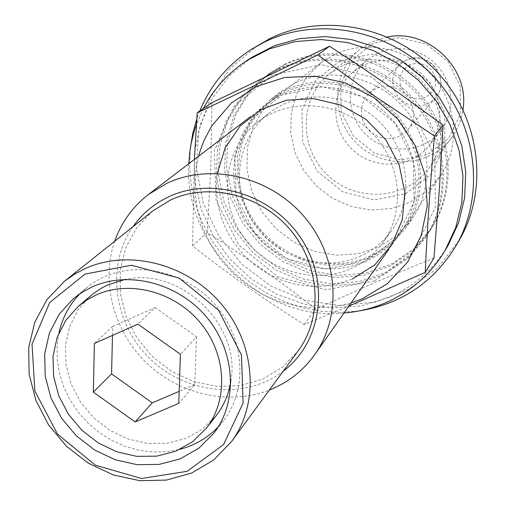 <?xml version="1.0" encoding="UTF-8"?>
<svg xmlns="http://www.w3.org/2000/svg" width="506" height="506" viewBox="0 0 506 506"><rect width="100%" height="100%" fill="white"/><g stroke="black" fill="none" stroke-linecap="round" stroke-linejoin="round"><path stroke-width="0.38" stroke-dasharray="2.53 1.9" d="M372.846 43.434L351.904 60.227L340.677 84.553L341.221 111.573L353.321 136.044L374.604 153.274L400.98 159.94L427.374 154.672L448.613 138.372L460.409 114.135L460.27 86.728L448.114 61.688L426.349 44.136L399.436 37.64L372.846 43.434M377.659 53.25L367.122 60.043C345.174 78.341 344.89 114.71 366.097 134.722C386.913 155.146 423.25 153.451 440.682 130.814L445.773 122.794L449.214 113.888L450.878 104.426L450.682 94.742L448.639 85.204L444.818 76.172L439.353 67.968L432.447 60.916L424.357 55.274L415.394 51.251L405.888 48.993L396.185 48.576L386.66 50.018L377.659 53.25M387.413 36.963L371.625 42.004L359.741 49.474C331.196 72.061 330.336 118.499 357.28 143.894C383.693 169.833 430.068 167.176 451.535 137.777C457.677 129.435 461.485 120.055 462.965 109.644M342.398 65.679L329.678 73.661C299.147 97.822 298.445 147.607 327.426 174.918C355.844 202.824 405.565 200.199 428.525 168.757C446.349 144.956 444.983 108.904 424.901 84.945C404.945 60.878 369.393 52.725 342.398 65.679M340.026 60.872L315.149 80.871L301.918 109.846L302.727 142.034L317.262 171.205L342.67 191.806L374.098 199.883L405.546 193.773L430.846 174.481L444.888 145.633L444.66 112.895L430.037 82.914L403.946 61.852L371.739 54.009L340.026 60.872M334.441 54.623L320.842 62.94L306.8 76.842L296.763 93.831L291.304 112.857L290.691 132.762L294.928 152.369L303.745 170.522L316.598 186.176L332.739 198.415L351.221 206.518L370.98 209.996L390.847 208.617L409.645 202.425L426.229 191.742L439.581 177.176C460.112 148.239 457.69 105.267 433.313 76.925C409.069 48.462 366.61 39.095 334.441 54.623M114.698 241.261C100.53 282.095 113.724 331.335 146.557 362.928C179.396 394.516 229.11 405.793 269.363 390.063M132.977 226.707C105.558 265.58 113.73 324.144 150.301 359.032C186.581 394.231 245.416 400.132 283.196 371.227M152.774 210.945L136.93 227.415L125.912 247.466L120.301 269.875L120.365 293.328L126.051 316.471L136.993 337.995L152.553 356.698L171.838 371.518L193.773 381.619L217.118 386.407L240.552 385.566L262.734 379.095L282.335 367.305L298.179 350.835M363.903 64.989L353.005 72.004C330.329 90.916 330.114 128.543 352.087 149.283C373.662 170.446 411.258 168.77 429.278 145.38L434.534 137.088L438.088 127.879L439.79 118.081L439.581 108.063L437.45 98.183L433.478 88.822L427.804 80.328L420.638 73.009L412.257 67.153L402.966 62.972L393.118 60.619L383.074 60.176L373.219 61.656L363.903 64.989M375.635 88.86L369.146 93.256L365.338 97.81L362.713 103.148L361.41 108.986L361.493 115.007L362.954 120.896L365.718 126.342L369.633 131.054L374.491 134.779L380.038 137.328L385.977 138.568L391.998 138.416L397.779 136.886L403.016 134.058L407.419 130.074C426.052 110.757 399.455 76.204 375.635 88.86M218.295 426.786L223.456 420.733C247.497 389.784 245.043 340.563 216.91 306.845C188.966 272.981 139.941 260.337 103.819 277.029L97.019 280.526L90.618 284.625L79.973 293.708M58.962 332.746L57.051 346.338L57.292 360.24L59.645 374.13L64.06 387.691L70.429 400.613L78.594 412.611L88.373 423.408L99.537 432.763L111.839 440.454L125.001 446.317L138.72 450.207L152.692 452.022L166.594 451.719L180.104 449.29M90.859 295.637L78.234 309.628L69.632 326.49L65.502 345.237L66.033 364.807L71.156 384.13L80.568 402.125L93.736 417.829L109.935 430.378L128.29 439.088L147.79 443.465L167.372 443.237L185.942 438.386L202.457 429.139L215.948 415.976M230.831 381.144C241.558 325.447 180.332 266.548 125.09 279.42M112.49 335.389L112.705 326.446L94.388 343.429M112.705 326.446L155.127 307.534L137.879 324.118M155.127 307.534L196.499 336.819L180.427 354.276M196.499 336.819L194.778 384.674L178.763 403.383M194.778 384.674L179.175 391.347M294.783 83.193L279.976 92.2L264.474 107.519L253.43 126.279L247.472 147.303L246.89 169.333L251.684 191.047L261.526 211.179L275.827 228.554L293.746 242.172L314.245 251.235L336.123 255.182L358.115 253.753L378.899 246.979L397.216 235.22L411.922 219.136C434.439 187.239 431.517 139.681 404.345 108.214C377.324 76.621 330.254 66.128 294.783 83.193M285.27 64.041L270.432 72.744L250.299 91.346L235.796 114.508L227.751 140.706L226.58 168.289L232.273 195.544L244.436 220.831L262.291 242.621L284.764 259.622L310.501 270.799L337.957 275.435L365.471 273.196L391.34 264.145L413.921 248.756L431.732 227.921C457.639 188.257 452.623 130.681 418.898 93.015C385.338 55.205 328.198 43.2 285.27 64.041M285.7 90.131L270.628 99.296L254.853 114.887L243.633 133.989L237.592 155.399L237.029 177.834L241.938 199.952L251.988 220.464L266.573 238.174L284.84 252.064L305.719 261.311L328.014 265.359L350.405 263.936L371.568 257.067L390.221 245.119L405.192 228.75C428.114 196.29 425.097 147.822 397.368 115.729C369.804 83.503 321.816 72.769 285.7 90.131M275.985 70.606L260.881 79.461L240.401 98.398L225.657 121.978L217.504 148.656L216.347 176.746L222.185 204.513L234.601 230.268L252.81 252.481L275.713 269.818L301.93 281.228L329.899 285.985L357.919 283.746L384.263 274.562L407.26 258.927L425.388 237.725C451.757 197.353 446.608 138.669 412.188 100.251C377.95 61.675 319.697 49.398 275.985 70.606M277.876 69.271L262.823 78.095L242.412 96.962L227.719 120.46L219.585 147.044L218.428 175.032L224.234 202.691L236.599 228.351L254.739 250.476L277.547 267.75L303.67 279.11L331.531 283.847L359.456 281.602L385.705 272.449L408.614 256.858L426.678 235.733C452.952 195.506 447.829 137.05 413.554 98.778C379.449 60.359 321.424 48.14 277.876 69.271M199.731 111.01L196.802 118.847M190.345 148.195L189.598 167.195L191.413 186.214L195.74 204.905L202.489 222.95L211.533 240.027L222.697 255.859L235.796 270.166L250.596 282.702L266.852 293.246L284.271 301.62L302.556 307.667L321.405 311.266L340.475 312.347L359.437 310.867M257.51 45.47L230.122 68.487L210.098 97.892L198.618 131.604L196.29 167.353L203.134 202.811L218.605 235.733L241.672 264.056L270.868 286.01L304.365 300.203L340.057 305.668L375.692 301.962L408.937 289.185L437.538 268.035L459.486 239.781M283.442 65.337L268.553 74.066L248.351 92.731L233.804 115.975L225.733 142.275L224.563 169.953L230.287 197.308L242.5 222.684L260.426 244.562L282.98 261.634L308.812 272.854L336.37 277.516L363.985 275.277L389.949 266.2L412.611 250.761L430.486 229.85C456.482 190.047 451.441 132.249 417.577 94.439C383.883 56.476 326.528 44.42 283.442 65.337M368.621 256.738C382.941 250.394 394.661 240.831 403.782 228.061C428.304 193.684 422.504 141.142 389.873 110.011C357.502 78.607 304.776 74.844 271.38 100.681C236.144 127.392 228.25 180.452 252.595 218.756C276.567 257.295 328.312 274.53 368.621 256.738M251.988 57.267L229.85 75.445L212.469 98.031L200.572 123.919L194.62 151.889L194.797 180.667L201.034 208.972L213.001 235.575L230.148 259.331L251.71 279.217L276.757 294.365L304.22 304.112L332.897 307.983L361.55 305.763L388.886 297.471C413.94 286.548 433.617 269.306 447.911 245.752M364.971 261.722C379.424 255.328 391.246 245.688 400.442 232.804C425.179 198.137 419.303 145.108 386.356 113.673C353.662 81.959 300.45 78.139 266.763 104.198C231.229 131.143 223.304 184.671 247.889 223.329C272.095 262.216 324.308 279.641 364.971 261.722L396.552 237.909L414.028 201.957L413.573 160.927L395.022 123.173L362.081 96.538L321.595 86.507L281.912 94.964L251.014 119.897L234.816 156.057L236.175 196.233L254.588 232.709L286.434 258.61L325.719 268.996L364.971 261.722M203.393 108.512L196.417 124.489M188.795 163.691C183.425 245.543 262.431 321.544 344.01 313.012M374.541 280.931L413.585 251.722L435.324 207.416L434.901 156.677L412.004 109.922L371.221 76.969L321.101 64.654L272.101 75.261L234.088 106.171L214.291 150.794L216.094 200.231L238.775 245.043L277.908 276.877L326.187 289.736L374.541 280.931M433.958 257.952L375.142 282.418L315.75 309.039C280.975 281.747 244.777 256.264 207.144 232.589L210.844 167.151L211.932 102.68M198.599 156.209L195.386 173.862L195 191.9L197.422 209.901L202.59 227.434L210.351 244.082L220.527 259.458L232.868 273.208L247.086 285.011L262.848 294.581L279.78 301.696L297.496 306.181L315.58 307.907L333.593 306.819L351.107 302.93M194.38 159.428L192.577 245.922C227.94 273.822 265.093 300.007 304.055 324.479L348.83 306.162M217.295 173.463L216.29 188.004L217.567 202.628L221.078 216.973L226.739 230.717L234.404 243.525L243.892 255.106L254.98 265.182L267.396 273.518L280.862 279.913L295.055 284.22L309.64 286.314L324.276 286.143L338.609 283.702L352.296 279.027M359.576 256.523C372.391 250.843 382.947 242.349 391.246 231.04C414.522 199.383 409.373 150.326 378.981 121.339C348.836 92.086 299.615 88.841 268.882 113.319C236.96 138.22 230.224 186.916 252.836 221.963C275.112 257.225 322.632 272.86 359.576 256.523M350.241 268.971C363.34 263.183 374.124 254.518 382.606 242.975C406.375 210.641 401.056 160.446 369.924 130.75C339.045 100.783 288.686 97.418 257.295 122.42C224.696 147.853 217.896 197.631 241.065 233.481C263.885 269.553 312.48 285.612 350.241 268.971M304.055 324.479L315.75 309.039M192.577 245.922L207.144 232.589M409.702 64.705L403.497 69.613L400.113 76.773L400.214 84.774L403.769 92.029L410.075 97.12L417.893 99.049L425.685 97.43L431.922 92.56L435.35 85.406L435.286 77.374L431.726 70.068L425.382 64.945L417.513 63.035L409.702 64.705M405.957 60.252L399.955 64.325L396.419 68.544L393.978 73.478L392.751 78.873L392.808 84.432L394.136 89.866L396.666 94.881L400.259 99.214L404.73 102.642L409.841 104.976L415.325 106.089L420.878 105.931L426.223 104.495L431.061 101.864L435.135 98.17C452.383 80.277 427.975 48.5 405.957 60.252M359.741 49.474L329.678 73.661M451.535 137.777L428.525 168.757M320.842 62.94L250.729 116.437M439.581 177.176L388.836 249.3M367.122 60.043L353.005 72.004M440.682 130.814L429.278 145.38M369.146 93.256L399.955 64.325L406.065 60.176C433.262 49.55 450.606 82.212 435.135 98.17L407.419 130.074M85.824 288.319L73.56 298.527M223.456 420.733L213.734 433.376M279.976 92.2L270.628 99.296M411.922 219.136L405.192 228.75M262.823 78.095L260.881 79.461M426.678 235.733L425.388 237.725M270.432 72.744L268.553 74.066M431.732 227.921L430.486 229.85M271.38 100.681L266.763 104.198M403.782 228.061L400.442 232.804M268.882 113.319L257.295 122.42M391.246 231.04L382.606 242.975"/><path stroke-width="0.76" d="M135.172 421.934L93.332 392.137L94.388 343.429L137.879 324.118L180.427 354.276L178.763 403.383L135.172 421.934L152.262 402.858L111.56 373.915L93.332 392.137M95.969 295.049L86.918 299.931L78.696 305.978L65.881 320.184L57.165 337.312L53.003 356.369L53.573 376.274L58.816 395.913L68.418 414.224L81.827 430.208L98.316 442.99L116.987 451.877L136.816 456.355L156.727 456.159L175.607 451.257L192.388 441.89L206.087 428.531C228.63 400.126 226.599 354.516 200.654 323.132C174.886 291.62 129.454 279.666 95.969 295.049M91.839 287.066L82.282 292.209L73.56 298.527L59.208 314.144L49.411 333.043L44.68 354.111L45.217 376.141L50.961 397.893L61.549 418.177L76.381 435.868L94.635 450.005L115.311 459.802L137.271 464.698L159.308 464.388L180.174 458.847L198.681 448.322L213.734 433.376C238.143 401.96 235.587 351.891 206.922 317.547C178.441 283.063 128.549 270.134 91.839 287.066M85.116 274.081L49.771 302.43L32.023 344.219L34.889 391.094L57.482 434.097L95.394 465.191L141.535 478.512L187.22 471.301L223.557 444.546L243.101 403.092L241.476 355.054L218.636 310.26L179.175 278.091L131.351 265.233L85.116 274.081M462.965 109.644C470.049 68.614 428.139 28.298 387.413 36.963M269.363 390.063C288.015 382.631 303.183 370.759 314.858 354.447C342.543 315.497 338.356 256.162 303.897 216.359C269.641 176.392 210.629 162.546 166.929 183.273L148.524 194.424C132.673 206.72 121.396 222.336 114.698 241.261M283.196 371.227C321.455 342.6 330.367 283.012 301.443 238.958C272.955 194.652 212.697 175.886 168.783 196.777C154.128 203.709 142.192 213.684 132.977 226.707M231.514 441.567L298.179 350.835C323.176 317.161 320.203 265.043 290.33 229.85C260.647 194.513 208.864 181.945 170.44 200.034L152.774 210.945L64.692 281.07L46.95 299.615L34.75 322.246L28.722 347.584L29.127 374.149L35.888 400.41L48.557 424.895L66.406 446.235L88.424 463.249L113.376 474.963L139.884 480.7L166.442 480.08L191.534 473.078L213.671 460.011L231.514 441.567C259.61 403.75 255.751 344.447 221.324 304.036C187.112 263.468 127.967 248.648 84.591 268.85L74.23 274.378L64.692 281.07M79.973 293.708C69.398 304.644 62.39 317.66 58.962 332.746M180.104 449.29C195.044 445.28 207.776 437.779 218.295 426.786M125.09 279.42L107.867 284.872L101.421 288.186L93.085 293.828L78.696 305.978M206.087 428.531L215.948 415.976C223.816 405.875 228.775 394.263 230.831 381.144M179.175 391.347L152.262 402.858M111.56 373.915L112.49 335.389M359.437 310.867C401.505 303.942 433.699 282.253 456.014 245.796C485.937 194.424 476.994 122.433 433.294 76.071C389.772 29.544 318.008 15.724 264.353 42.099L251.634 49.171C227.82 64.502 210.515 85.122 199.731 111.01M196.802 118.847L192.773 133.325L190.345 148.195M456.014 245.796L459.486 239.781C489.087 188.953 480.276 117.79 437.102 71.978C394.104 26.008 323.176 12.378 270.096 38.475L251.634 49.171M344.01 313.012C358.425 311.835 372.239 308.439 385.445 302.822C410.72 291.823 430.568 274.442 444.989 250.685L447.911 245.752L458.619 222.735L464.653 197.77L465.735 171.774L461.776 145.715L452.876 120.586L439.353 97.354L421.707 76.925L400.607 60.081L376.869 47.463L351.417 39.544L325.225 36.59L299.293 38.677L274.581 45.673L251.988 57.267L247.175 60.378C228.345 72.719 213.747 88.765 203.393 108.512M444.989 250.685L455.786 227.46L461.87 202.273L462.952 176.044L458.942 149.738L449.954 124.375L436.292 100.922L418.468 80.29L397.166 63.275L373.2 50.53L347.502 42.529L321.07 39.538L294.897 41.637L269.964 48.69L247.175 60.378M196.417 124.489L193.792 132.642L191.129 143.761L189.763 152.249L188.795 163.691M197.232 112.718L211.932 102.68L329.545 46.255L362.682 68.038L395.186 90.346L443.066 125.102L439.259 190.983L433.958 257.952L425.249 272.336C427.159 229.351 430.226 183.918 434.445 136.032L375.016 96.349L317.787 54.939C275.536 75.571 235.347 94.831 197.232 112.718L194.38 159.428M351.107 302.93L362.195 298.844L387.413 283.638L407.577 262.108L421.22 235.632L427.279 205.98L425.236 175.221L415.148 145.532L397.665 119.068L374.042 97.753L345.977 83.123L315.523 76.204L284.865 77.418L256.169 86.596L231.4 102.971L212.21 125.33L210.926 127.373L204.209 140.219L200.705 149.245L198.599 156.209M348.83 306.162L425.249 272.336M352.296 279.027L374.775 264.872L391.96 244.537L402.295 219.674L404.813 192.369L399.196 164.975L385.876 139.903L365.996 119.372L341.297 105.216L313.992 98.645L286.472 100.188L261.128 109.612L240.103 126.026L225.107 147.942L217.295 173.463M317.787 54.939L329.545 46.255M434.445 136.032L443.066 125.102M250.729 116.437L148.524 194.424M388.836 249.3L314.858 354.447"/></g></svg>
